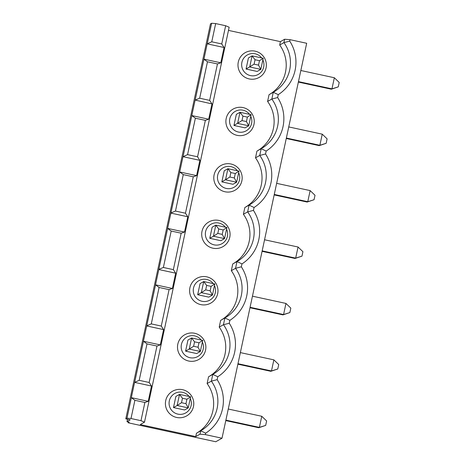 <?xml version="1.0" encoding="UTF-8"?>
<svg xmlns="http://www.w3.org/2000/svg" width="465" height="465" viewBox="0 0 465 465"><rect width="100%" height="100%" fill="white"/><g stroke="black" fill="none" stroke-linecap="round" stroke-linejoin="round"><path stroke-width="0.7" d="M128.27 421.929L128.09 422.772L215.772 441.75L222.008 438.222L205.379 434.624L199.985 434.188L195.748 436.589L140.25 424.574L144.493 422.174L229.164 27.226L225.653 25.738L215.661 23.576L211.761 41.792L207.175 43.844L224.066 47.5L221.747 43.954L225.653 25.738M284.656 39.24L283.929 42.617L289.736 41.129L290.05 39.676L284.656 39.24L280.412 41.641L228.484 30.399M290.05 39.676L306.679 43.274L222.008 438.222M127.515 419.232L126.992 421.656L130.235 419.819L125.794 418.86L210.465 23.913L211.633 23.25L215.661 23.576M289.736 41.129A38.676 38.601 -119.5 0 1 278.268 94.645L273.281 92.285L269.043 94.686A34.108 34.038 60.5 0 0 279.692 45.012L280.412 41.641M279.692 45.012L283.929 42.617A34.108 34.038 -119.5 0 1 273.281 92.285L271.833 99.039L277.64 97.551L278.268 94.645M211.761 41.792L221.747 43.954M277.64 97.551A38.676 38.601 -119.5 0 1 266.172 151.067L261.185 148.707L256.947 151.108A34.108 34.038 60.5 0 0 267.596 101.434L269.043 94.686M267.596 101.434L271.833 99.039A34.108 34.038 -119.5 0 1 261.185 148.707L259.737 155.455L265.544 153.973L266.172 151.067M203.897 59.136L220.788 62.792L217.463 63.943L207.471 61.781L203.914 59.264L207.175 43.844M220.788 62.792L224.066 47.5M203.914 59.264L195.166 100.08L199.665 98.214L209.651 100.376L217.463 63.943M207.471 61.781L199.665 98.214M179.705 171.974L196.596 175.631L193.271 176.787L183.28 174.625L179.705 171.974L182.983 156.688L187.569 154.63L195.376 118.203L191.801 115.558L208.692 119.209L211.97 103.922L195.166 100.08M211.97 103.922L209.651 100.376M211.633 23.25L207.262 43.658M241.992 120.598L246.427 121.557L247.38 117.116L242.939 116.151L241.992 120.598L233.953 125.463L236.336 114.361L240.004 112.286L251.1 114.686L248.723 125.794L237.621 123.388L240.004 112.286L242.939 116.151M254.088 64.176L258.523 65.135L259.476 60.694L255.035 59.735L254.088 64.176L246.049 69.041L248.432 57.939L252.1 55.864L263.196 58.264L260.819 69.372L249.717 66.972L252.1 55.864L255.035 59.735M208.692 119.209L205.367 120.365L197.555 156.792L199.874 160.338L182.983 156.688M196.596 175.631L199.874 160.338M184.5 232.052L181.176 233.209L171.184 231.047L167.609 228.396L184.5 232.052L187.779 216.76L185.459 213.214L193.271 176.787M125.794 418.86L126.968 418.198L130.996 418.523L134.897 400.307L131.322 397.662L134.6 382.37L139.186 380.318L146.992 343.885L143.418 341.24L160.309 344.896L163.587 329.604L161.268 326.058L151.282 323.896L159.088 287.469L155.513 284.818L172.405 288.474L175.683 273.182L173.364 269.636L181.176 233.209M172.405 288.474L169.08 289.631L161.268 326.058M160.309 344.896L156.984 346.047L149.172 382.48L151.491 386.026L134.6 382.37M131.322 397.662L148.213 401.318L151.491 386.026M148.213 401.318L144.888 402.469L140.982 420.686L144.493 422.174M131.339 397.79L126.968 418.198M143.435 341.368L134.687 382.184M143.418 341.24L155.531 284.946M155.513 284.818L167.627 228.524M167.609 228.396L179.722 172.108M191.818 115.686L183.071 156.502M191.801 115.558L195.079 100.266M265.544 153.973A38.676 38.601 -119.5 0 1 254.076 207.489L249.089 205.129A34.108 34.038 60.5 0 0 259.737 155.455L255.5 157.856L256.947 151.108M254.076 207.489L253.448 210.395L247.642 211.877L249.089 205.129L244.852 207.524A34.108 34.038 60.5 0 0 255.5 157.856M229.884 320.327L229.257 323.233L223.45 324.721L224.897 317.967A34.108 34.038 -119.5 0 0 235.546 268.299L241.352 266.817A38.676 38.601 -119.5 0 1 229.884 320.327L224.897 317.967L220.66 320.368A34.108 34.038 60.5 0 0 231.308 270.7L232.756 263.946A34.108 34.038 60.5 0 0 243.404 214.278L244.852 207.524M241.352 266.817L241.98 263.905L236.993 261.551L232.756 263.946M231.308 270.7L235.546 268.299L236.993 261.551A34.108 34.038 -119.5 0 0 247.642 211.877L243.404 214.278M225.787 420.598L258.761 427.736L259.383 427.382L261.766 416.28L228.269 409.026M258.761 427.736L265.678 425.405L259.383 427.382L225.885 420.133M261.766 416.28L266.631 420.965L265.678 425.405M126.992 421.656L129.212 422.139L128.09 422.772M130.996 418.523L140.982 420.686M298.361 82.073L331.336 89.21L331.958 88.856L334.341 77.748L300.838 70.5M331.336 89.21L338.253 86.879L331.958 88.856L298.46 81.608M334.341 77.748L339.206 82.439L338.253 86.879M237.882 364.176L270.857 371.314L271.479 370.96L273.862 359.858L240.364 352.604M270.857 371.314L277.774 368.983L271.479 370.96L237.981 363.711M273.862 359.858L278.727 364.543L277.774 368.983M289.869 312.561L282.953 314.892L283.574 314.543L285.958 303.436L290.823 308.121L289.869 312.561L283.574 314.543L250.077 307.289M186.901 399.22L182.466 398.261L179.525 394.39L177.142 405.497L173.48 407.573L184.576 409.973L188.244 407.898L185.954 403.661L186.901 399.22L190.621 396.79L188.244 407.898L177.142 405.497L181.513 402.702L185.954 403.661M173.48 407.573L175.857 396.465L179.525 394.39L190.621 396.79M182.466 398.261L181.513 402.702M198.997 342.798L194.562 341.839L191.621 337.968L202.717 340.368L200.339 351.476L198.044 347.239L198.997 342.798L202.717 340.368M230.843 172.573L227.908 168.708L239.004 171.108L236.627 182.216L234.331 177.979L235.284 173.538L230.843 172.573L229.896 177.02L234.331 177.979M221.857 181.885L232.959 184.285L236.627 182.216L225.525 179.81L227.908 168.708L224.24 170.777L221.857 181.885L229.896 177.02M194.562 341.839L193.609 346.28L198.044 347.239M185.576 351.151L189.238 349.075L200.339 351.476L196.672 353.551L185.576 351.151L187.953 340.043L191.621 337.968L189.238 349.075L193.609 346.28M274.17 194.916L307.144 202.054L307.766 201.7L310.149 190.592L276.652 183.344M307.144 202.054L314.061 199.723L307.766 201.7L274.269 194.446M187.569 154.63L197.555 156.792M195.376 118.203L205.367 120.365M183.28 174.625L175.474 211.052L170.975 212.918M187.779 216.76L170.888 213.104M175.474 211.052L185.459 213.214M171.184 231.047L163.378 267.474L173.364 269.636M159.088 287.469L169.08 289.631M225.362 227.193A11.166 11.143 60.5 0 0 205.606 231.593A11.166 11.143 60.5 0 0 214.167 244.863A11.166 11.143 60.5 0 0 226.56 229.158M223.188 229.954L218.748 228.995L217.8 233.436L213.429 236.232L224.531 238.632L220.863 240.707L209.767 238.307L212.145 227.199L215.812 225.124L226.908 227.53L224.531 238.632L222.235 234.401L223.188 229.954L226.908 227.53M237.458 170.771A11.166 11.143 60.5 0 0 217.701 175.177A11.166 11.143 60.5 0 0 226.263 188.441A11.166 11.143 60.5 0 0 238.655 172.736M229.756 237.313A14.212 14.183 60.5 0 0 211.523 220.782A14.212 14.183 60.5 0 0 206.367 244.828A14.212 14.183 60.5 0 0 229.756 237.313M134.897 400.307L144.888 402.469M241.852 180.891A14.212 14.183 60.5 0 0 223.619 164.36A14.212 14.183 60.5 0 0 218.463 188.406A14.212 14.183 60.5 0 0 241.852 180.891M253.448 210.395A38.676 38.601 -119.5 0 1 241.98 263.905M193.469 406.573A14.212 14.183 60.5 0 0 175.235 390.048A14.212 14.183 60.5 0 0 170.08 414.094A14.212 14.183 60.5 0 0 193.469 406.573M205.565 350.151A14.212 14.183 60.5 0 0 187.331 333.626A14.212 14.183 60.5 0 0 182.175 357.672A14.212 14.183 60.5 0 0 205.565 350.151M217.661 293.729A14.212 14.183 60.5 0 0 199.427 277.204A14.212 14.183 60.5 0 0 194.271 301.25A14.212 14.183 60.5 0 0 217.661 293.729M266.044 68.047A14.212 14.183 60.5 0 0 247.81 51.522A14.212 14.183 60.5 0 0 242.654 75.568A14.212 14.183 60.5 0 0 266.044 68.047M253.948 124.469A14.212 14.183 60.5 0 0 235.714 107.938A14.212 14.183 60.5 0 0 230.559 131.984A14.212 14.183 60.5 0 0 253.948 124.469M195.748 436.589L196.468 433.211A34.108 34.038 60.5 0 0 207.117 383.538L208.564 376.79A34.108 34.038 60.5 0 0 219.213 327.122L220.66 320.368M229.257 323.233A38.676 38.601 -119.5 0 1 217.789 376.749L212.801 374.389L208.564 376.79M207.117 383.538L211.354 381.143L217.161 379.655L217.789 376.749M217.161 379.655A38.676 38.601 -119.5 0 1 205.693 433.171L200.706 430.811L196.468 433.211M205.379 434.624L205.693 433.171M163.378 267.474L158.879 269.34M175.683 273.182L158.792 269.526M139.186 380.318L149.172 382.48M189.075 396.459A11.166 11.143 60.5 0 0 169.318 400.859A11.166 11.143 60.5 0 0 177.88 414.123A11.166 11.143 60.5 0 0 190.272 398.418M201.171 340.037A11.166 11.143 60.5 0 0 181.414 344.437A11.166 11.143 60.5 0 0 189.976 357.701A11.166 11.143 60.5 0 0 202.368 341.996M219.213 327.122L223.45 324.721A34.108 34.038 -119.5 0 1 212.801 374.389L211.354 381.143A34.108 34.038 -119.5 0 1 200.706 430.811L199.985 434.188M146.992 343.885L156.984 346.047M163.587 329.604L146.696 325.948M151.282 323.896L146.783 325.762M249.554 114.349A11.166 11.143 60.5 0 0 229.797 118.755A11.166 11.143 60.5 0 0 238.359 132.019A11.166 11.143 60.5 0 0 250.751 116.314M261.65 57.927A11.166 11.143 60.5 0 0 241.893 62.333A11.166 11.143 60.5 0 0 250.455 75.597A11.166 11.143 60.5 0 0 262.847 59.892M310.149 190.592L315.014 195.277L314.061 199.723M298.053 247.014L302.918 251.699L301.965 256.145L295.67 258.122L298.053 247.014L264.556 239.766M322.245 134.17L327.11 138.861L326.157 143.301L319.862 145.278L322.245 134.17L288.742 126.922M262.074 251.333L295.048 258.47L295.67 258.122L262.173 250.868M295.048 258.47L301.965 256.145M218.748 228.995L215.812 225.124L213.429 236.232L209.767 238.307M217.8 233.436L222.235 234.401M235.284 173.538L239.004 171.108M285.958 303.436L252.46 296.182M249.978 307.754L282.953 314.892M211.093 286.376L206.652 285.417L203.717 281.546L201.333 292.654L197.672 294.729L208.768 297.129L212.435 295.054L210.139 290.823L211.093 286.376L214.813 283.952L212.435 295.054L201.333 292.654L205.704 289.858L210.139 290.823M197.672 294.729L200.049 283.621L203.717 281.546L214.813 283.952M206.652 285.417L205.704 289.858M259.476 60.694L263.196 58.264M326.157 143.301L319.24 145.632L319.862 145.278L286.364 138.029M213.266 283.615A11.166 11.143 60.5 0 0 193.51 288.015A11.166 11.143 60.5 0 0 202.072 301.285A11.166 11.143 60.5 0 0 214.464 285.58M258.523 65.135L260.819 69.372L257.151 71.447L246.049 69.041M246.427 121.557L248.723 125.794L245.055 127.869L233.953 125.463M286.266 138.494L319.24 145.632M247.38 117.116L251.1 114.686"/></g></svg>
